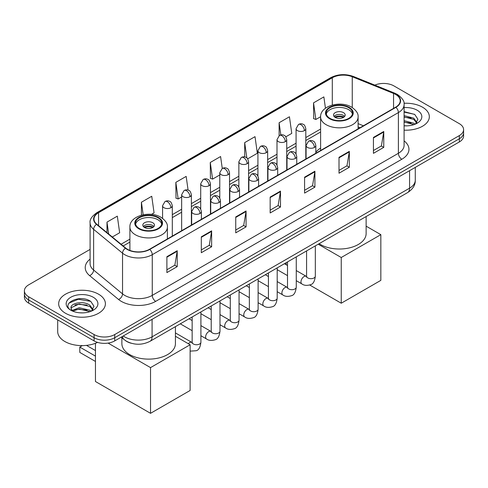 <?xml version="1.0" encoding="UTF-8"?>
<svg xmlns="http://www.w3.org/2000/svg" width="488" height="488" viewBox="0 0 488 488"><rect width="100%" height="100%" fill="white"/><g stroke="black" fill="none" stroke-linecap="round" stroke-linejoin="round"><path stroke-width="0.73" d="M320.61 148.114A25.803 14.896 0 0 0 315.821 152.244M359.967 127.771L358.1 127.014M131.18 343.235A14.603 8.43 180 0 1 125.282 340.471M90.097 249.392L28.676 284.852A14.603 8.43 0 0 0 24.4 290.817L24.4 297.174A14.603 8.43 0 0 0 28.676 303.139L94.08 340.899A14.603 8.43 0 0 0 114.735 340.899L459.324 141.959A14.603 8.43 0 0 0 463.6 135.993L463.6 132.815A14.603 8.43 0 0 1 459.324 138.775A14.603 8.43 0 0 0 463.6 132.815L463.6 129.631A14.603 8.43 0 0 0 459.324 123.671L393.92 85.912A14.603 8.43 0 0 0 374.827 85.126M24.4 290.817A14.603 8.43 0 0 0 28.676 296.777L94.08 334.542A14.603 8.43 0 0 0 114.735 334.542L114.735 337.72L459.324 138.775L114.735 337.72A14.603 8.43 0 0 1 94.08 337.72A14.603 8.43 0 0 0 114.735 337.72L114.735 340.899M28.676 296.777L28.676 299.961L94.08 337.72L28.676 299.961A14.603 8.43 0 0 1 24.4 293.996A14.603 8.43 0 0 0 28.676 299.961L28.676 303.139M422.486 107.177A23.369 13.493 0 0 0 404.003 103.273A23.369 13.493 0 0 1 422.486 107.177A23.369 13.493 0 0 1 429.33 116.717A23.369 13.493 0 0 0 422.486 107.177M98.558 294.197A23.369 13.493 0 0 0 73.09 291.269A23.369 13.493 0 0 0 58.67 303.737A23.369 13.493 0 0 0 65.514 313.272A23.369 13.493 0 0 0 90.975 316.2A23.369 13.493 0 0 0 105.402 303.737A23.369 13.493 0 0 0 98.558 294.197A23.369 13.493 0 0 0 73.09 291.269A23.369 13.493 0 0 0 58.67 303.737A23.369 13.493 0 0 0 65.514 313.272A23.369 13.493 0 0 0 90.975 316.2A23.369 13.493 0 0 0 105.402 303.737A23.369 13.493 0 0 0 98.558 294.197M395.64 94.452A15.579 8.991 180 0 1 400.203 100.815A15.579 8.991 180 0 1 395.64 107.177L149.505 249.276A15.579 8.991 180 0 1 125.727 248.075L96.807 224.23A15.579 8.991 180 0 1 93.989 219.069A15.579 8.991 180 0 1 98.552 212.713L332.304 77.757A15.579 8.991 180 0 1 352.257 76.75L393.56 93.446A15.579 8.991 180 0 1 395.64 94.452M395.914 94.294A15.97 9.217 0 0 0 393.779 93.263L352.476 76.567A15.97 9.217 0 0 0 332.029 77.598L98.277 212.554A15.97 9.217 0 0 0 96.49 224.358L125.41 248.203A15.97 9.217 0 0 0 149.779 249.435L395.914 107.336A15.97 9.217 0 0 0 395.914 94.294M166.89 256.694L166.89 272.591L177.217 266.631L177.217 250.728L166.89 256.694M166.89 269.772L174.844 265.179L177.174 251.259A3.892 2.251 -120 0 0 177.217 250.728M174.777 265.216L177.217 266.631M201.312 236.814L201.312 252.717L211.639 246.757L211.639 230.855L201.312 236.814M201.312 249.899L209.267 245.305L211.597 231.385A3.892 2.251 -120 0 0 211.639 230.855M209.2 245.342L211.639 246.757M235.741 216.94L235.741 232.843L246.068 226.877L246.068 210.981L235.741 216.94M235.741 230.019L243.695 225.432L246.025 211.505A3.892 2.251 -120 0 0 246.068 210.981M243.622 225.468L246.068 226.877M373.436 137.445L373.436 153.342L383.763 147.382L383.763 131.479L373.436 137.445M373.436 150.524L381.39 145.93L383.72 132.01A3.892 2.251 -120 0 0 383.763 131.479M381.317 145.973L383.763 147.382M339.007 157.319L339.007 173.222L349.335 167.256L349.335 151.359L339.007 157.319M339.007 170.397L346.962 165.804L349.298 151.884A3.892 2.251 -120 0 0 349.335 151.359M346.895 165.847L349.335 167.256M304.585 177.193L304.585 193.096L314.912 187.13L314.912 171.233L304.585 177.193M304.585 190.271L312.54 185.678L314.87 171.758A3.892 2.251 -120 0 0 314.912 171.233M312.472 185.721L314.912 187.13M270.163 197.067L270.163 212.969L280.49 207.004L280.49 191.107L270.163 197.067M270.163 210.145L278.117 205.552L280.447 191.631A3.892 2.251 -120 0 0 280.49 191.107M278.044 205.594L280.49 207.004M404.095 130.162A23.369 13.493 0 0 0 429.33 116.717A23.369 13.493 0 0 1 404.095 130.162M114.735 334.542L459.324 135.597A14.603 8.43 0 0 0 463.6 129.631M151.487 214.378L154.074 212.884L151.744 196.274L141.416 202.233L141.416 215.184M112.301 237.003L119.651 232.758L117.321 216.147L106.994 222.107L106.994 232.63M247.678 158.844L257.347 153.262L255.017 136.652L244.689 142.612L244.689 156.916M285.815 136.823L291.769 133.389L289.439 116.772L279.112 122.738L279.112 135.658M325.453 108.22L323.861 96.898L313.534 102.864L313.705 118.669M188.094 190.119L186.166 176.4L175.839 182.359L176.009 198.165M222.266 168.458L220.594 156.526L210.267 162.486L210.432 178.291M210.267 162.486L212.597 179.102L219.783 174.948M212.597 179.102L210.267 178.23M244.689 142.612L246.843 157.953M279.112 122.738L280.82 134.914M313.534 102.864L315.87 119.475L320.616 116.736M315.87 119.475L313.534 118.602M175.839 182.359L178.169 198.976L181.646 196.969M178.169 198.976L175.839 198.104M141.416 202.233L143.173 214.769M106.994 222.107L108.659 234.002M404.095 125.709L406.998 125.861M404.095 120.664L413.745 123.202L415.032 124.239M404.095 121.927L413.976 124.623M404.095 115.613L413.745 118.157L416.905 122.525M404.095 116.876L413.745 119.42L416.654 122.848M404.095 125.812A15.872 9.162 0 0 0 417.185 123.196A15.872 9.162 0 0 0 417.185 110.239A15.872 9.162 0 0 0 404.095 107.616M415.41 124.08L417.893 119.2L414.751 114.46L404.095 111.624M404.095 112.112L414.532 114.314M404.095 117.163L411.018 118.029M404.095 122.213L411.018 123.074M348.652 107.671A13.146 7.588 0 0 0 334.323 106.024A13.146 7.588 0 0 0 326.21 113.039A13.146 7.588 0 0 0 330.059 118.407A13.146 7.588 0 0 0 344.388 120.048A13.146 7.588 0 0 0 352.501 113.039A13.146 7.588 0 0 0 348.652 107.671M352.385 114.033A13.146 7.588 0 0 0 348.652 109.66A13.146 7.588 0 0 0 335.134 107.842A13.146 7.588 0 0 0 326.326 114.033M319.121 243.683A26.773 15.457 0 0 0 320.421 244.488A26.773 15.457 0 0 0 349.603 247.843A26.773 15.457 0 0 0 366.128 233.557L366.128 216.544M343.485 112.643A5.844 3.373 0 0 0 337.116 111.911A5.844 3.373 0 0 0 333.511 115.028A5.844 3.373 0 0 0 335.225 117.413A5.844 3.373 0 0 0 341.588 118.139A5.844 3.373 0 0 0 345.199 115.028A5.844 3.373 0 0 0 343.485 112.643M344.674 116.418A5.844 3.373 0 0 0 343.485 115.424A5.844 3.373 0 0 0 334.03 116.418M334.634 117.01A7.79 4.496 180 0 1 343.735 116.87L343.735 117.26M335.274 117.437A6.814 3.934 180 0 1 343.027 117.279L343.735 116.87M342.911 117.699L343.027 117.279M341.246 303.219L341.246 257.505L380.835 234.655L380.835 280.362L341.246 303.219L309.74 285.029M286.169 264.734L286.169 262.709M341.246 257.505L318.213 244.207M366.128 226.164L380.835 234.655M157.941 217.776A13.146 7.588 0 0 0 143.612 216.129A13.146 7.588 0 0 0 135.499 223.144A13.146 7.588 0 0 0 139.348 228.512A13.146 7.588 0 0 0 153.677 230.153A13.146 7.588 0 0 0 161.79 223.144A13.146 7.588 0 0 0 157.941 217.776M161.674 224.138A13.146 7.588 0 0 0 157.941 219.765A13.146 7.588 0 0 0 144.424 217.941A13.146 7.588 0 0 0 135.615 224.138M121.872 337.733L121.872 343.662A26.773 15.457 0 0 0 129.71 354.593A26.773 15.457 0 0 0 158.893 357.948A26.773 15.457 0 0 0 175.424 343.662L175.424 326.649M152.774 222.748A5.844 3.373 0 0 0 146.412 222.016A5.844 3.373 0 0 0 142.801 225.133A5.844 3.373 0 0 0 144.515 227.518A5.844 3.373 0 0 0 150.883 228.244A5.844 3.373 0 0 0 154.489 225.133A5.844 3.373 0 0 0 152.774 222.748M153.97 226.524A5.844 3.373 0 0 0 152.774 225.529A5.844 3.373 0 0 0 143.326 226.524M143.923 227.115A7.79 4.496 180 0 1 153.025 226.975L153.025 227.365M144.564 227.542A6.814 3.934 180 0 1 152.323 227.384L153.025 226.975M152.207 227.804L152.323 227.384M95.459 361.449L79.8 352.409L79.8 347.084L95.459 356.124M150.536 413.324L150.536 367.61L190.125 344.76L190.125 390.467L150.536 413.324L95.459 381.525L95.459 343.284M150.536 367.61L108.08 343.101M175.424 336.269L190.125 344.76M86.48 345.376L95.459 350.561M82.344 345.614L79.8 347.084M57.694 319.89L57.694 331.559A24.339 14.054 0 0 0 64.825 341.496A24.339 14.054 0 0 0 97.557 342.387M79.398 312.771L83.064 312.881M72.102 310.441L79.19 307.739L89.816 310.222L91.097 311.259M72.755 311.124L79.19 309.002L90.042 311.643M72.212 310.929L71.077 308.264A11.004 6.35 0 0 0 72.852 311.21M92.976 309.544L89.816 305.177C83.21 300.248 69.625 303.292 71.077 308.264L71.034 307.782M71.102 308.422L71.407 307.605L79.19 303.951L89.816 306.44L92.726 309.868M91.476 311.1L93.964 306.22L90.817 301.48C79.684 293.477 59.896 304.024 71.321 310.49L71.888 310.838M93.257 297.253A15.872 9.162 0 0 0 70.815 297.253A15.872 9.162 0 0 0 70.815 310.216A15.872 9.162 0 0 0 93.257 310.216A15.872 9.162 0 0 0 93.257 297.253M69.003 303.072L78.324 299.248L90.603 301.334M74.823 304.927L78.324 304.292L87.09 305.049M74.823 309.978L78.324 309.343L87.09 310.094M123.238 335.994A19.471 11.242 0 0 0 124.55 336.824A19.471 11.242 0 0 0 152.085 336.824L409.578 188.167A19.471 11.242 0 0 0 415.282 180.212C415.428 185.05 412.854 189.185 407.565 192.62L150.072 341.283A9.736 5.624 60 0 0 152.085 336.824L152.085 319.335M409.578 170.672L409.578 188.167A9.736 5.624 60 0 1 407.565 192.62M122.451 336.445A9.736 6.515 129.5 0 0 124.147 339.611L121.189 337.178M459.324 141.959L459.324 135.597M94.08 340.899L94.08 334.542M404.095 140.879A24.339 14.054 180 0 1 401.831 159.247L155.702 301.352A4.868 2.812 60 0 1 152.262 295.386L398.391 153.287A19.471 11.242 0 0 0 404.095 145.333L404.095 104.633A19.471 11.242 180 0 1 398.391 112.582A4.868 2.812 -120 0 0 395.914 107.336M155.702 301.352A24.339 14.054 180 0 1 121.28 301.352A24.339 14.054 180 0 1 118.553 299.473L89.627 275.629A24.339 14.054 180 0 1 90.097 259.134M124.721 295.386A19.471 11.242 0 0 0 152.262 295.386L152.262 254.681A19.471 11.242 180 0 1 122.537 253.18L93.617 229.336A19.471 11.242 180 0 1 90.097 222.888L90.097 263.593A19.471 11.242 0 0 0 93.617 270.041L122.537 293.886A19.471 11.242 0 0 0 124.721 295.386M404.095 104.633C404.747 101.589 402.509 98.198 397.385 94.452L394.822 93.208A4.868 2.281 112 0 0 393.779 93.263M394.822 93.208L353.519 76.512C345.455 73.657 337.8 74.072 330.559 77.757A4.868 2.812 60 0 1 332.029 77.598M98.277 212.554A4.868 2.812 -120 0 0 96.807 212.707C91.756 216.343 89.517 219.734 90.097 222.888M96.49 224.358A4.868 3.257 129.5 0 0 93.617 229.336L93.617 270.041A4.868 3.257 -50.5 0 1 89.627 275.629M353.519 76.512A4.868 2.281 112 0 0 352.476 76.567M125.41 248.203A4.868 3.257 129.5 0 0 122.537 253.18L122.537 293.886A4.868 3.257 -50.5 0 1 118.553 299.473M149.779 249.435A4.868 2.812 60 0 1 152.262 254.681L398.391 112.582L398.391 153.287A4.868 2.812 60 0 0 401.831 159.247M98.552 212.713L98.552 225.669M393.56 93.446L393.56 108.379M352.257 76.75L352.257 107.531M363.414 125.782L358.1 123.635M332.304 77.757L332.304 105.03M320.61 129.027L305.805 137.573M296.07 143.197L286.737 148.584M277.001 154.208L267.662 159.594M257.926 165.219L248.593 170.605M238.858 176.229L229.525 181.615M219.783 187.239L210.45 192.626M200.714 198.25L191.381 203.636M181.646 209.261L172.307 214.647M129.899 239.132L121.067 244.232M270.163 197.573L280.447 191.631M304.585 177.699L314.87 171.758M339.007 157.825L349.298 151.884M373.436 137.945L383.72 132.01M235.741 217.447L246.025 211.505M201.312 237.321L211.597 231.385M166.89 257.194L177.174 251.259M329.546 118.7A13.877 8.009 0 0 0 349.164 118.7A13.877 8.009 0 0 0 349.164 107.372A13.877 8.009 0 0 0 329.546 107.372A13.877 8.009 0 0 0 329.546 118.7M358.1 128.85L358.1 117.01A18.745 10.821 180 0 1 346.529 127.008A18.745 10.821 180 0 1 326.1 124.666A18.745 10.821 180 0 1 320.61 117.01L320.61 150.493M138.836 228.805A13.877 8.009 0 0 0 158.454 228.805A13.877 8.009 0 0 0 158.454 217.477A13.877 8.009 0 0 0 138.836 217.477A13.877 8.009 0 0 0 138.836 228.805M167.39 238.955L167.39 227.115A18.745 10.821 180 0 1 155.818 237.113A18.745 10.821 180 0 1 135.389 234.771A18.745 10.821 180 0 1 129.899 227.115L129.899 250.423M314.4 147.443A4.868 2.812 0 0 0 315.821 145.454C315.053 142.636 314.284 141.258 313.516 141.313C312.1 140.318 310.441 140.294 308.52 141.239A4.868 2.812 60 0 1 310.954 141.477A4.868 2.812 -120 0 1 314.4 147.443A4.868 2.812 0 0 1 307.513 147.443A4.868 2.812 0 0 1 306.086 145.454L308.52 141.239M296.265 280.679L301.877 283.918A4.38 2.532 -60 0 1 301.206 280.411A4.38 2.532 -60 0 1 304.073 276.55A4.38 2.532 -60 0 1 304.262 276.44A4.38 2.532 -60 0 1 306.263 276.33L296.265 270.559M306.824 276.775L306.433 277.099L306.574 276.153A4.38 2.532 -0 0 0 307.855 277.94A4.38 2.532 -0 0 0 313.851 278.05A4.38 2.532 -0 0 0 315.333 276.153C314.736 281.24 313.162 284.083 310.612 284.675C306.946 285.791 304.036 285.535 301.877 283.918M295.325 158.454A4.868 2.812 0 0 0 296.753 156.465C295.978 153.647 295.209 152.268 294.441 152.323C293.032 151.329 291.366 151.304 289.451 152.25A4.868 2.812 60 0 1 291.885 152.488A4.868 2.812 -120 0 1 295.325 158.454A4.868 2.812 0 0 1 288.439 158.454A4.868 2.812 0 0 1 287.017 156.465L289.451 152.25M277.196 291.69L282.808 294.929A4.38 2.532 -60 0 1 282.137 291.421A4.38 2.532 -60 0 1 284.998 287.56A4.38 2.532 -60 0 1 285.193 287.45A4.38 2.532 -60 0 1 287.188 287.341L277.196 281.57M287.755 287.786L287.359 288.109L287.505 287.164A4.38 2.532 -0 0 0 288.786 288.951A4.38 2.532 -0 0 0 294.782 289.061A4.38 2.532 -0 0 0 296.265 287.164C295.667 292.251 294.087 295.094 291.537 295.685C287.877 296.802 284.968 296.545 282.808 294.929M276.257 169.464A4.868 2.812 0 0 0 277.684 167.476C276.909 164.657 276.141 163.279 275.372 163.334C273.963 162.339 272.298 162.315 270.376 163.26A4.868 2.812 60 0 1 272.81 163.498A4.868 2.812 -120 0 1 276.257 169.464A4.868 2.812 0 0 1 269.37 169.464A4.868 2.812 0 0 1 267.942 167.476L270.376 163.26M258.121 302.7L263.74 305.939A4.38 2.532 -60 0 1 263.069 302.432A4.38 2.532 -60 0 1 265.929 298.571A4.38 2.532 -60 0 1 266.125 298.461A4.38 2.532 -60 0 1 268.119 298.351L258.121 292.58M268.681 298.796L268.29 299.12L268.43 298.174A4.38 2.532 -0 0 0 269.718 299.961A4.38 2.532 -0 0 0 275.708 300.071A4.38 2.532 -0 0 0 277.196 298.174C276.592 303.261 275.019 306.098 272.469 306.696C268.809 307.812 265.893 307.556 263.74 305.939M257.182 180.475A4.868 2.812 0 0 0 258.609 178.486C257.841 175.668 257.066 174.289 256.298 174.344C254.889 173.35 253.223 173.325 251.308 174.271A4.868 2.812 60 0 1 253.742 174.509A4.868 2.812 -120 0 1 257.182 180.475A4.868 2.812 0 0 1 250.301 180.475A4.868 2.812 0 0 1 248.874 178.486L251.308 174.271M239.053 313.711L244.665 316.95A4.38 2.532 -60 0 1 243.994 313.442A4.38 2.532 -60 0 1 246.855 309.581A4.38 2.532 -60 0 1 247.05 309.471A4.38 2.532 -60 0 1 249.051 309.361L239.053 303.591M249.612 309.807L249.222 310.13L249.362 309.185A4.38 2.532 -0 0 0 250.643 310.972A4.38 2.532 -0 0 0 256.639 311.082A4.38 2.532 -0 0 0 258.121 309.185C257.524 314.272 255.95 317.108 253.394 317.706C249.734 318.823 246.824 318.566 244.665 316.95M238.114 191.485A4.868 2.812 0 0 0 239.541 189.496C238.766 186.678 237.998 185.3 237.229 185.355C235.82 184.36 234.155 184.336 232.239 185.281A4.868 2.812 60 0 1 234.673 185.519A4.868 2.812 -120 0 1 238.114 191.485A4.868 2.812 0 0 1 231.227 191.485A4.868 2.812 0 0 1 229.805 189.496L232.239 185.281M219.984 324.721L225.596 327.96A4.38 2.532 -60 0 1 224.925 324.453A4.38 2.532 -60 0 1 227.786 320.592A4.38 2.532 -60 0 1 227.981 320.482A4.38 2.532 -60 0 1 229.976 320.372L219.984 314.601M230.543 320.817L230.147 321.141L230.287 320.195A4.38 2.532 -0 0 0 231.574 321.982A4.38 2.532 -0 0 0 237.571 322.092A4.38 2.532 -0 0 0 239.053 320.195C238.449 325.282 236.875 328.119 234.325 328.717C230.665 329.833 227.756 329.577 225.596 327.96M219.045 202.496A4.868 2.812 0 0 0 220.466 200.507C219.698 197.689 218.929 196.31 218.16 196.365C216.745 195.371 215.086 195.346 213.164 196.292A4.868 2.812 60 0 1 215.598 196.53A4.868 2.812 -120 0 1 219.045 202.496A4.868 2.812 0 0 1 212.158 202.496A4.868 2.812 0 0 1 210.731 200.507L213.164 196.292M200.91 335.732L206.522 338.971A4.38 2.532 -60 0 1 205.851 335.463A4.38 2.532 -60 0 1 208.718 331.602A4.38 2.532 -60 0 1 208.913 331.492A4.38 2.532 -60 0 1 210.907 331.382L200.91 325.612M211.469 331.828L211.078 332.151L211.219 331.206A4.38 2.532 -0 0 0 212.5 332.993A4.38 2.532 -0 0 0 218.496 333.103A4.38 2.532 -0 0 0 219.984 331.206C219.38 336.293 217.807 339.13 215.257 339.727C211.591 340.844 208.681 340.587 206.522 338.971M199.97 213.506A4.868 2.812 0 0 0 201.398 211.517C200.629 208.699 199.854 207.321 199.086 207.376C197.677 206.381 196.011 206.357 194.096 207.302A4.868 2.812 60 0 1 196.53 207.54A4.868 2.812 -120 0 1 199.97 213.506A4.868 2.812 0 0 1 193.089 213.506A4.868 2.812 0 0 1 191.662 211.517L194.096 207.302M188.325 343.717A4.38 2.532 -60 0 1 189.643 342.613A4.38 2.532 -60 0 1 189.838 342.503A4.38 2.532 -60 0 1 191.833 342.393L175.424 332.92M192.4 342.838L192.01 343.162L192.15 342.216A4.38 2.532 -0 0 0 193.431 344.003A4.38 2.532 -0 0 0 199.427 344.113A4.38 2.532 -0 0 0 200.91 342.216C200.312 347.303 198.732 350.14 196.182 350.738L190.125 351.134M304.378 130.65A4.868 2.812 0 0 0 305.805 128.661C305.037 125.843 304.262 124.464 303.493 124.519C302.084 123.525 300.419 123.501 298.504 124.446A4.868 2.812 60 0 1 300.937 124.684A4.868 2.812 -120 0 1 304.378 130.65A4.868 2.812 0 0 1 297.497 130.65A4.868 2.812 0 0 1 296.07 128.661L298.504 124.446M285.309 141.66A4.868 2.812 0 0 0 286.737 139.672C285.962 136.853 285.193 135.475 284.425 135.53C283.016 134.536 281.35 134.511 279.435 135.457A4.868 2.812 60 0 1 281.869 135.694A4.868 2.812 -120 0 1 285.309 141.66A4.868 2.812 0 0 1 278.422 141.66A4.868 2.812 0 0 1 277.001 139.672L279.435 135.457M266.241 152.671A4.868 2.812 0 0 0 267.662 150.682C266.893 147.864 266.125 146.485 265.356 146.54C263.941 145.546 262.282 145.522 260.36 146.467A4.868 2.812 60 0 1 262.794 146.705A4.868 2.812 -120 0 1 266.241 152.671A4.868 2.812 0 0 1 259.354 152.671A4.868 2.812 0 0 1 257.926 150.682L260.36 146.467M247.166 163.681A4.868 2.812 0 0 0 248.593 161.693C247.819 158.874 247.05 157.496 246.281 157.551C244.872 156.556 243.207 156.532 241.292 157.478A4.868 2.812 60 0 1 243.726 157.715A4.868 2.812 -120 0 1 247.166 163.681A4.868 2.812 0 0 1 240.285 163.681A4.868 2.812 0 0 1 238.858 161.693L241.292 157.478M228.097 174.692A4.868 2.812 0 0 0 229.525 172.703C228.75 169.885 227.981 168.506 227.213 168.561C225.804 167.567 224.138 167.543 222.217 168.488A4.868 2.812 60 0 1 224.651 168.726A4.868 2.812 -120 0 1 228.097 174.692A4.868 2.812 0 0 1 221.21 174.692A4.868 2.812 0 0 1 219.783 172.703L222.217 168.488M209.023 185.702A4.868 2.812 0 0 0 210.45 183.714C209.681 180.895 208.907 179.517 208.138 179.572C206.729 178.577 205.07 178.553 203.148 179.499A4.868 2.812 60 0 1 205.582 179.736A4.868 2.812 -120 0 1 209.023 185.702A4.868 2.812 0 0 1 202.142 185.702A4.868 2.812 0 0 1 200.714 183.714L203.148 179.499M189.954 196.713A4.868 2.812 0 0 0 191.381 194.724C190.607 191.906 189.838 190.527 189.069 190.582C187.66 189.588 185.995 189.564 184.08 190.509A4.868 2.812 60 0 1 186.514 190.747A4.868 2.812 -120 0 1 189.954 196.713A4.868 2.812 0 0 1 183.067 196.713A4.868 2.812 0 0 1 181.646 194.724L184.08 190.509M170.885 207.723A4.868 2.812 0 0 0 172.307 205.735C171.538 202.916 170.769 201.538 170.001 201.593C168.592 200.599 166.926 200.574 165.005 201.52A4.868 2.812 60 0 1 167.439 201.757A4.868 2.812 -120 0 1 170.885 207.723A4.868 2.812 0 0 1 163.999 207.723A4.868 2.812 0 0 1 162.571 205.735L165.005 201.52M150.072 341.283C142.234 345.223 134.401 345.223 126.563 341.283L124.147 339.611M415.282 180.212L415.282 167.384M330.559 77.757L96.807 212.707M320.61 131.992L305.805 140.538M296.07 146.162L286.737 151.548M277.001 157.173L267.662 162.559M257.926 168.183L248.593 173.569M238.858 179.194L229.525 184.58M219.783 190.204L210.45 195.59M200.714 201.215L191.381 206.601M181.646 212.225L172.307 217.611M129.899 242.097L123.183 245.976M360.077 127.71L358.1 126.91M358.1 117.01C358.509 113.716 356.344 110.422 351.598 107.134C340.551 100.296 319.963 105.78 320.61 117.01M167.39 227.115C167.799 223.821 165.633 220.527 160.887 217.239C149.84 210.401 129.253 215.885 129.899 227.115M315.333 245.867L315.333 276.153M315.821 153.256L315.821 145.454M287.505 275.622L277.196 269.669M306.574 250.93L306.574 276.153M306.086 158.874L306.086 145.454M287.505 265.502L284.419 263.721M296.265 256.877L296.265 287.164M296.753 164.267L296.753 156.465M268.43 286.633L258.121 280.679M287.505 261.94L287.505 287.164M287.017 169.885L287.017 156.465M268.43 276.513L265.344 274.732M277.196 267.888L277.196 298.174M277.684 175.277L277.684 167.476M249.362 297.643L239.053 291.69M268.43 272.951L268.43 298.174M267.942 180.895L267.942 167.476M249.362 287.524L246.275 285.742M258.121 278.898L258.121 309.185M258.609 186.288L258.609 178.486M230.287 308.654L219.984 302.7M249.362 283.961L249.362 309.185M248.874 191.906L248.874 178.486M230.287 298.534L227.207 296.753M239.053 289.909L239.053 320.195M239.541 197.298L239.541 189.496M211.219 319.664L200.91 313.711M230.287 294.972L230.287 320.195M229.805 202.916L229.805 189.496M211.219 309.544L208.132 307.763M219.984 300.919L219.984 331.206M220.466 208.309L220.466 200.507M192.15 330.675L180.298 323.831M211.219 305.982L211.219 331.206M210.731 213.927L210.731 200.507M192.15 320.555L189.063 318.774M200.91 311.93L200.91 342.216M201.398 219.319L201.398 211.517M192.15 316.993L192.15 342.216M191.662 224.938L191.662 211.517M305.805 159.039L305.805 128.661M296.07 153.976L296.07 128.661M286.737 170.05L286.737 139.672M277.001 164.987L277.001 139.672M267.662 181.06L267.662 150.682M257.926 175.997L257.926 150.682M248.593 192.071L248.593 161.693M238.858 187.008L238.858 161.693M229.525 203.081L229.525 172.703M219.783 198.018L219.783 172.703M210.45 214.092L210.45 183.714M200.714 209.029L200.714 183.714M191.381 225.102L191.381 194.724M181.646 230.726L181.646 194.724M172.307 236.113L172.307 205.735M162.571 218.343L162.571 205.735"/></g></svg>
